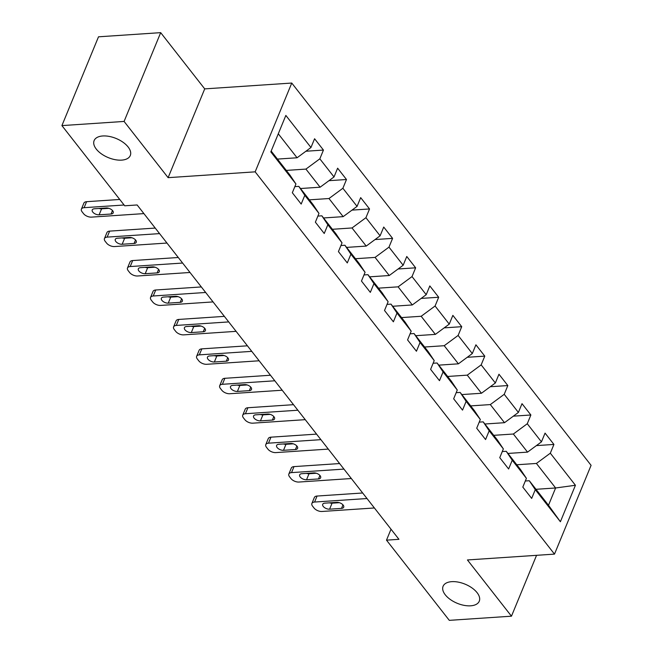<?xml version="1.0" encoding="UTF-8"?>
<svg xmlns="http://www.w3.org/2000/svg" width="653" height="653" viewBox="0 0 653 653"><rect width="100%" height="100%" fill="white"/><g stroke="black" fill="none" stroke-linecap="round" stroke-linejoin="round"><path stroke-width="0.98" d="M121.662 160.124A19.566 10.342 22.4 0 1 101.378 153.839A19.566 10.342 22.4 0 1 94.122 140.591A19.566 10.342 22.4 0 1 102.75 135.971A19.566 10.342 22.4 0 1 123.033 142.256A19.566 10.342 22.4 0 1 130.298 155.504A19.566 10.342 22.4 0 1 121.662 160.124M470.633 605.813A19.566 10.342 22.4 0 1 450.35 599.527A19.566 10.342 22.4 0 1 443.085 586.28A19.566 10.342 22.4 0 1 451.721 581.66A19.566 10.342 22.4 0 1 472.005 587.945A19.566 10.342 22.4 0 1 479.269 601.193A19.566 10.342 22.4 0 1 470.633 605.813M160.687 32.65L124.086 121.434L168.115 177.665L204.716 88.881L160.687 32.65L98.505 36.813L61.913 125.605L124.707 205.793L137.138 204.96L398.942 539.321L386.503 540.153L449.297 620.35L511.47 616.187L536.554 555.328M204.716 88.881L291.76 83.045L591.087 465.336L554.495 554.119L255.16 171.837L291.76 83.045M271.166 151.063L289.94 175.053L295.94 183.983L292.324 192.741L301.188 204.062L304.804 195.304L318.982 213.417L315.375 222.175L324.239 233.496L327.847 224.738L342.033 242.851L338.425 251.609L347.29 262.93L350.898 254.172L365.076 272.293L361.468 281.051L370.333 292.373L373.949 283.614L388.127 301.727L384.519 310.485L393.384 321.807L396.991 313.048L411.178 331.161L407.57 339.919L416.434 351.241L420.042 342.482L434.221 360.595L430.613 369.353L439.477 380.675L443.085 371.916L457.271 390.037L453.664 398.795L462.528 410.117L466.136 401.358L480.322 419.471L476.706 428.229L485.571 439.551L489.187 430.792L503.365 448.905L499.757 457.663L508.622 468.985L512.23 460.226L526.416 478.339L522.808 487.097L531.673 498.419L535.28 489.66L560.396 521.739L575.432 485.269L555.613 487.979L536.407 463.45L516.792 464.765M295.94 183.983L270.824 151.904L285.851 115.434L310.967 147.505L314.583 138.746L323.447 150.068L305.906 151.243M575.432 485.269L550.316 453.19L553.924 444.432L545.059 433.11L541.451 441.869L527.265 423.748L530.873 414.99L522.008 403.668L518.4 412.427L504.222 394.314L507.83 385.556L498.965 374.234L495.349 382.993L481.171 364.88L484.779 356.122L475.915 344.8L472.307 353.559L458.12 335.446L461.728 326.688L452.864 315.366L449.256 324.125L435.078 306.012L438.685 297.254L429.821 285.932L426.213 294.691L412.027 276.57L415.635 267.812L406.77 256.49L403.162 265.249L388.976 247.136L392.592 238.378L383.727 227.056L380.111 235.815L365.933 217.702L369.541 208.944L360.676 197.622L357.069 206.381L342.882 188.268L346.49 179.51L337.625 168.188L334.018 176.947L319.831 158.826L323.447 150.068M318.982 213.417L312.991 204.487L298.813 186.374L294.846 186.636M286.308 170.409L305.93 169.094L320.117 187.207L300.494 188.521M298.813 186.374L304.804 195.304M319.831 158.826L305.93 169.094M334.018 176.947L320.117 187.207M342.033 242.851L336.042 233.921L321.856 215.808L317.889 216.078M309.359 199.842L328.981 198.528L343.16 216.641L323.545 217.963M321.856 215.808L327.847 224.738M342.882 188.268L328.981 198.528M357.069 206.381L343.16 216.641M365.076 272.293L359.085 263.355L344.906 245.242L340.939 245.512M332.41 229.285L352.024 227.962L366.211 246.083L346.588 247.397M344.906 245.242L350.898 254.172M365.933 217.702L352.024 227.962M380.111 235.815L366.211 246.083M388.127 301.727L382.136 292.797L367.949 274.676L363.982 274.946M355.452 258.719L375.075 257.404L389.253 275.517L369.639 276.831M367.949 274.676L373.949 283.614M388.976 247.136L375.075 257.404M403.162 265.249L389.253 275.517M411.178 331.161L405.187 322.231L391 304.118L387.033 304.38M378.503 288.153L398.118 286.838L412.304 304.951L392.682 306.265M391 304.118L396.991 313.048M412.027 276.57L398.118 286.838M426.213 294.691L412.304 304.951M434.221 360.595L428.229 351.665L414.051 333.552L410.084 333.814M401.546 317.587L421.169 316.272L435.355 334.385L415.732 335.699M414.051 333.552L420.042 342.482M435.078 306.012L421.169 316.272M449.256 324.125L435.355 334.385M457.271 390.037L451.28 381.099L437.094 362.986L433.127 363.256M424.597 347.021L444.22 345.706L458.398 363.827L438.783 365.141M437.094 362.986L443.085 371.916M458.12 335.446L444.22 345.706M472.307 353.559L458.398 363.827M480.322 419.471L474.331 410.541L460.145 392.42L456.178 392.69M447.648 376.463L467.262 375.149L481.449 393.261L461.826 394.575M460.145 392.42L466.136 401.358M481.171 364.88L467.262 375.149M495.349 382.993L481.449 393.261M503.365 448.905L497.374 439.975L483.196 421.862L479.229 422.124M470.691 405.897L490.313 404.582L504.5 422.695L484.877 424.009M483.196 421.862L489.187 430.792M504.222 394.314L490.313 404.582M518.4 412.427L504.5 422.695M526.416 478.339L520.425 469.409L506.238 451.296L502.271 451.558M493.741 435.331L513.364 434.016L527.542 452.129L507.928 453.443M506.238 451.296L512.23 460.226M527.265 423.748L513.364 434.016M541.451 441.869L527.542 452.129M560.396 521.739L548.496 505.259L529.289 480.73L525.322 481M535.999 489.301L555.613 487.979L548.496 505.259M529.289 480.73L535.28 489.66M550.316 453.19L536.407 463.45M124.086 121.434L61.913 125.605M168.115 177.665L255.16 171.837M554.495 554.119L467.442 559.956L511.47 616.187M391.016 529.208L386.503 540.153M277.443 159.087L297.066 157.773L278.284 133.792M310.967 147.505L297.066 157.773M553.924 444.432L536.382 445.607M530.873 414.99L513.34 416.165M507.83 385.556L490.289 386.731M484.779 356.122L467.246 357.297M461.728 326.688L444.195 327.863M438.685 297.254L421.144 298.421M415.635 267.812L398.101 268.987M392.592 238.378L375.051 239.553M369.541 208.944L352 210.119M346.49 179.51L328.957 180.685M374.389 507.969L321.97 511.479A6.114 3.232 -157.6 0 1 314.044 508.034L312.567 506.148A6.114 3.232 -157.6 0 1 311.881 503.487A6.114 3.232 -157.6 0 1 314.583 502.043L367.002 498.533M362.66 492.991L317.056 496.043L314.583 502.043M329.594 509.177A4.889 2.588 22.4 0 1 324.525 507.61A4.889 2.588 22.4 0 1 322.704 504.296A4.889 2.588 22.4 0 1 324.868 503.145L336.801 502.345A4.889 2.588 22.4 0 1 341.878 503.912A4.889 2.588 22.4 0 1 343.69 507.226A4.889 2.588 22.4 0 1 341.535 508.377L329.594 509.177L332.067 503.177A4.889 2.588 22.4 0 1 329.496 502.834M339.372 502.688L332.067 503.177M311.881 503.487L314.354 497.488A6.114 3.232 22.4 0 1 317.056 496.043M351.338 478.527L298.919 482.045A6.114 3.232 -157.6 0 1 290.993 478.6L289.516 476.714A6.114 3.232 -157.6 0 1 288.838 474.054A6.114 3.232 -157.6 0 1 291.532 472.609L343.951 469.099M339.609 463.557L294.005 466.609L291.532 472.609M306.543 479.743A4.889 2.588 22.4 0 1 301.474 478.176A4.889 2.588 22.4 0 1 299.662 474.862A4.889 2.588 22.4 0 1 301.817 473.703L313.758 472.903A4.889 2.588 22.4 0 1 318.827 474.478A4.889 2.588 22.4 0 1 320.639 477.792A4.889 2.588 22.4 0 1 318.484 478.943L306.543 479.743L309.016 473.743A4.889 2.588 22.4 0 1 306.445 473.392M316.33 473.254L309.016 473.743M288.838 474.054L291.311 468.054A6.114 3.232 22.4 0 1 294.005 466.609M328.296 449.093L275.876 452.602A6.114 3.232 -157.6 0 1 267.942 449.166L266.465 447.281A6.114 3.232 -157.6 0 1 265.787 444.611A6.114 3.232 -157.6 0 1 268.489 443.175L320.909 439.657M316.566 434.114L270.962 437.175L268.489 443.175M283.5 450.309A4.889 2.588 22.4 0 1 278.431 448.733A4.889 2.588 22.4 0 1 276.611 445.428A4.889 2.588 22.4 0 1 278.774 444.269L290.707 443.469A4.889 2.588 22.4 0 1 295.776 445.044A4.889 2.588 22.4 0 1 297.597 448.35A4.889 2.588 22.4 0 1 295.434 449.509L283.5 450.309L285.973 444.309A4.889 2.588 22.4 0 1 283.402 443.958M293.279 443.82L285.973 444.309M265.787 444.611L268.261 438.612A6.114 3.232 22.4 0 1 270.962 437.175M305.245 419.659L252.825 423.168A6.114 3.232 -157.6 0 1 244.899 419.732L243.422 417.847A6.114 3.232 -157.6 0 1 242.745 415.177A6.114 3.232 -157.6 0 1 245.438 413.733L297.858 410.223M293.515 404.68L247.911 407.733L245.438 413.733M260.449 420.875A4.889 2.588 22.4 0 1 255.38 419.299A4.889 2.588 22.4 0 1 253.56 415.985A4.889 2.588 22.4 0 1 255.723 414.835L267.657 414.035A4.889 2.588 22.4 0 1 272.734 415.602A4.889 2.588 22.4 0 1 274.546 418.916A4.889 2.588 22.4 0 1 272.391 420.075L260.449 420.875L262.922 414.875A4.889 2.588 22.4 0 1 260.351 414.524M270.236 414.386L262.922 414.875M242.745 415.177L245.21 409.178A6.114 3.232 22.4 0 1 247.911 407.733M282.194 390.225L229.774 393.735A6.114 3.232 -157.6 0 1 221.849 390.29L220.371 388.404A6.114 3.232 -157.6 0 1 219.694 385.743A6.114 3.232 -157.6 0 1 222.387 384.299L274.807 380.789M270.473 375.246L224.861 378.299L222.387 384.299M237.398 391.433A4.889 2.588 22.4 0 1 232.329 389.865A4.889 2.588 22.4 0 1 230.517 386.552A4.889 2.588 22.4 0 1 232.672 385.401L244.614 384.601A4.889 2.588 22.4 0 1 249.683 386.168A4.889 2.588 22.4 0 1 251.495 389.482A4.889 2.588 22.4 0 1 249.34 390.633L237.398 391.433L239.871 385.433A4.889 2.588 22.4 0 1 237.3 385.09M247.185 384.944L239.871 385.433M219.694 385.743L222.167 379.744A6.114 3.232 22.4 0 1 224.861 378.299M259.151 360.783L206.732 364.301A6.114 3.232 -157.6 0 1 198.798 360.856L197.32 358.97A6.114 3.232 -157.6 0 1 196.643 356.309A6.114 3.232 -157.6 0 1 199.345 354.865L251.764 351.355M247.422 345.812L201.818 348.865L199.345 354.865M214.355 361.999A4.889 2.588 22.4 0 1 209.286 360.432A4.889 2.588 22.4 0 1 207.466 357.118A4.889 2.588 22.4 0 1 209.629 355.958L221.563 355.159A4.889 2.588 22.4 0 1 226.632 356.734A4.889 2.588 22.4 0 1 228.452 360.048A4.889 2.588 22.4 0 1 226.289 361.199L214.355 361.999L216.829 355.999A4.889 2.588 22.4 0 1 214.257 355.648M224.134 355.51L216.829 355.999M196.643 356.309L199.116 350.31A6.114 3.232 22.4 0 1 201.818 348.865M236.1 331.349L183.681 334.867A6.114 3.232 -157.6 0 1 175.755 331.422L174.278 329.536A6.114 3.232 -157.6 0 1 173.6 326.875A6.114 3.232 -157.6 0 1 176.294 325.431L228.713 321.913M224.371 316.37L178.767 319.431L176.294 325.431M191.305 332.565A4.889 2.588 22.4 0 1 186.236 330.998A4.889 2.588 22.4 0 1 184.424 327.684A4.889 2.588 22.4 0 1 186.578 326.524L198.512 325.725A4.889 2.588 22.4 0 1 203.589 327.3A4.889 2.588 22.4 0 1 205.401 330.606A4.889 2.588 22.4 0 1 203.246 331.765L191.305 332.565L193.778 326.565A4.889 2.588 22.4 0 1 191.207 326.214M201.091 326.076L193.778 326.565M173.6 326.875L176.073 320.876A6.114 3.232 22.4 0 1 178.767 319.431M213.049 301.915L160.638 305.424A6.114 3.232 -157.6 0 1 152.704 301.988L151.227 300.102A6.114 3.232 -157.6 0 1 150.549 297.433A6.114 3.232 -157.6 0 1 153.251 295.989L205.662 292.479M201.328 286.936L155.716 289.989L153.251 295.989M168.262 303.131A4.889 2.588 22.4 0 1 163.185 301.555A4.889 2.588 22.4 0 1 161.373 298.25A4.889 2.588 22.4 0 1 163.528 297.091L175.469 296.291A4.889 2.588 22.4 0 1 180.538 297.858A4.889 2.588 22.4 0 1 182.358 301.172A4.889 2.588 22.4 0 1 180.195 302.331L168.262 303.131L170.727 297.131A4.889 2.588 22.4 0 1 168.156 296.78M178.04 296.642L170.727 297.131M150.549 297.433L153.022 291.434A6.114 3.232 22.4 0 1 155.716 289.989M190.007 272.481L137.587 275.99A6.114 3.232 -157.6 0 1 129.661 272.554L128.184 270.66A6.114 3.232 -157.6 0 1 127.498 267.999A6.114 3.232 -157.6 0 1 130.2 266.555L182.62 263.045M178.277 257.502L132.673 260.555L130.2 266.555M145.211 273.697A4.889 2.588 22.4 0 1 140.142 272.121A4.889 2.588 22.4 0 1 138.322 268.807A4.889 2.588 22.4 0 1 140.485 267.657L152.418 266.857A4.889 2.588 22.4 0 1 157.487 268.424A4.889 2.588 22.4 0 1 159.308 271.738A4.889 2.588 22.4 0 1 157.144 272.897L145.211 273.697L147.684 267.697A4.889 2.588 22.4 0 1 145.113 267.346M154.99 267.208L147.684 267.697M127.498 267.999L129.971 262A6.114 3.232 22.4 0 1 132.673 260.555M166.956 243.047L114.536 246.556A6.114 3.232 -157.6 0 1 106.61 243.112L105.133 241.226A6.114 3.232 -157.6 0 1 104.456 238.565A6.114 3.232 -157.6 0 1 107.149 237.121L159.569 233.611M155.226 228.068L109.622 231.121L107.149 237.121M122.16 244.255A4.889 2.588 22.4 0 1 117.091 242.687A4.889 2.588 22.4 0 1 115.279 239.373A4.889 2.588 22.4 0 1 117.434 238.223L129.376 237.423A4.889 2.588 22.4 0 1 134.445 238.99A4.889 2.588 22.4 0 1 136.257 242.304A4.889 2.588 22.4 0 1 134.102 243.455L122.16 244.255L124.633 238.255A4.889 2.588 22.4 0 1 122.062 237.912M131.947 237.765L124.633 238.255M104.456 238.565L106.929 232.566A6.114 3.232 22.4 0 1 109.622 231.121M143.905 213.604L91.493 217.123A6.114 3.232 -157.6 0 1 83.56 213.678L82.082 211.792A6.114 3.232 -157.6 0 1 81.405 209.131A6.114 3.232 -157.6 0 1 84.106 207.687L124.086 205.009M119.744 199.467L86.58 201.687L84.106 207.687M99.117 214.821A4.889 2.588 22.4 0 1 94.04 213.253A4.889 2.588 22.4 0 1 92.228 209.94A4.889 2.588 22.4 0 1 94.383 208.78L106.325 207.981A4.889 2.588 22.4 0 1 111.394 209.556A4.889 2.588 22.4 0 1 113.214 212.87A4.889 2.588 22.4 0 1 111.051 214.021L99.117 214.821L101.59 208.821A4.889 2.588 22.4 0 1 99.011 208.47M108.896 208.331L101.59 208.821M81.405 209.131L83.878 203.132A6.114 3.232 22.4 0 1 86.58 201.687M341.535 508.377L342.972 504.883M318.484 478.943L319.921 475.449M295.434 449.509L296.878 446.015M272.391 420.075L273.827 416.573M249.34 390.633L250.776 387.139M226.289 361.199L227.734 357.705M203.246 331.765L204.683 328.271M180.195 302.331L181.64 298.837M157.144 272.897L158.589 269.395M134.102 243.455L135.538 239.961M111.051 214.021L112.496 210.527"/></g></svg>
